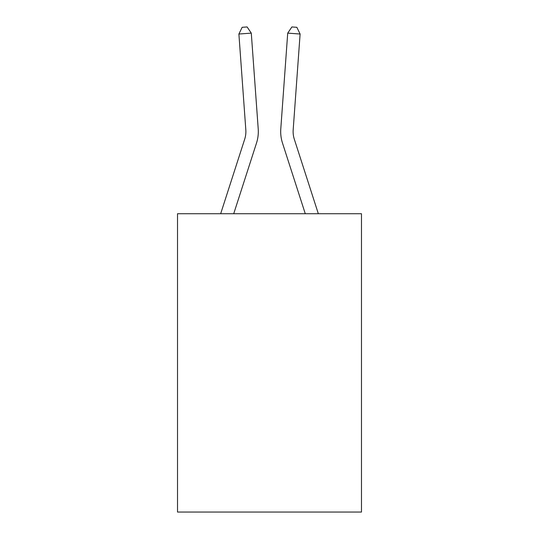 <?xml version="1.0" encoding="UTF-8"?>
<svg xmlns="http://www.w3.org/2000/svg" width="539" height="539" viewBox="0 0 539 539"><rect width="100%" height="100%" fill="white"/><g stroke="black" fill="none" stroke-linecap="round" stroke-linejoin="round"><path stroke-width="0.81" d="M361.48 213.727L361.48 512.05L177.52 512.05L177.52 213.727L361.48 213.727M245.818 129.798A24.861 24.861 -1.2 0 1 244.686 139.217A24.861 24.861 -1.2 0 0 245.818 129.798A24.861 24.861 -1.2 0 1 244.686 139.217A24.861 24.861 -1.2 0 0 245.818 129.798A24.861 24.861 -1.2 0 1 244.686 139.217A24.861 24.861 -1.2 0 0 245.818 129.798A24.861 24.861 -1.2 0 1 244.686 139.217A24.861 24.861 -1.2 0 0 245.818 129.798A24.861 24.861 -1.2 0 1 244.686 139.217A24.861 24.861 -1.2 0 0 245.818 129.798A24.861 24.861 -1.2 0 1 244.686 139.217A24.861 24.861 -1.2 0 0 245.818 129.798A24.861 24.861 -1.2 0 1 244.686 139.217A24.861 24.861 -1.2 0 0 245.818 129.798A24.861 24.861 -1.2 0 1 244.686 139.217A24.861 24.861 -1.2 0 0 245.818 129.798A24.861 24.861 -1.2 0 1 244.686 139.217A24.861 24.861 -1.2 0 0 245.818 129.798A24.861 24.861 -1.2 0 1 244.686 139.217A24.861 24.861 -1.2 0 0 245.818 129.798A24.861 24.861 -1.2 0 1 244.686 139.217A24.861 24.861 -1.2 0 0 245.818 129.798A24.861 24.861 -1.2 0 1 244.686 139.217A24.861 24.861 -1.2 0 0 245.818 129.798A24.861 24.861 -1.2 0 1 244.686 139.217A24.861 24.861 -1.2 0 0 245.818 129.798A24.861 24.861 -1.2 0 1 244.686 139.217A24.861 24.861 -1.2 0 0 245.818 129.798A24.861 24.861 -1.2 0 1 244.686 139.217L220.667 213.727L244.686 139.217A24.861 24.861 0 0 0 245.818 129.798L238.892 34.024L242.146 27.307L247.105 26.95L251.289 33.128L258.215 128.902A37.292 37.292 178.8 0 1 256.517 143.03L233.724 213.727M293.182 129.798A24.861 24.861 1.2 0 0 294.314 139.217A24.861 24.861 1.2 0 1 293.182 129.798A24.861 24.861 1.2 0 0 294.314 139.217A24.861 24.861 1.2 0 1 293.182 129.798A24.861 24.861 1.2 0 0 294.314 139.217A24.861 24.861 1.2 0 1 293.182 129.798A24.861 24.861 1.2 0 0 294.314 139.217A24.861 24.861 1.2 0 1 293.182 129.798A24.861 24.861 1.2 0 0 294.314 139.217A24.861 24.861 1.2 0 1 293.182 129.798A24.861 24.861 1.2 0 0 294.314 139.217A24.861 24.861 1.2 0 1 293.182 129.798A24.861 24.861 1.2 0 0 294.314 139.217A24.861 24.861 1.2 0 1 293.182 129.798A24.861 24.861 1.2 0 0 294.314 139.217A24.861 24.861 1.2 0 1 293.182 129.798A24.861 24.861 1.2 0 0 294.314 139.217A24.861 24.861 1.2 0 1 293.182 129.798A24.861 24.861 1.2 0 0 294.314 139.217A24.861 24.861 1.2 0 1 293.182 129.798A24.861 24.861 1.2 0 0 294.314 139.217A24.861 24.861 1.2 0 1 293.182 129.798A24.861 24.861 1.2 0 0 294.314 139.217A24.861 24.861 1.2 0 1 293.182 129.798A24.861 24.861 1.2 0 0 294.314 139.217A24.861 24.861 1.2 0 1 293.182 129.798A24.861 24.861 1.2 0 0 294.314 139.217A24.861 24.861 1.2 0 1 293.182 129.798A24.861 24.861 1.2 0 0 294.314 139.217L318.333 213.727L294.314 139.217A24.861 24.861 0 0 1 293.182 129.798L300.108 34.024L287.711 33.128L280.785 128.902A37.292 37.292 -178.8 0 0 282.483 143.03L305.276 213.727M251.289 33.128L258.215 128.902L251.289 33.128L258.215 128.902L251.289 33.128L258.215 128.902L251.289 33.128L258.215 128.902L251.289 33.128L258.215 128.902L251.289 33.128L258.215 128.902L251.289 33.128L258.215 128.902L251.289 33.128L258.215 128.902L251.289 33.128L258.215 128.902L251.289 33.128L258.215 128.902L251.289 33.128L258.215 128.902L251.289 33.128L258.215 128.902L251.289 33.128L258.215 128.902L251.289 33.128L258.215 128.902L251.289 33.128L238.892 34.024M287.711 33.128L280.785 128.902L287.711 33.128L280.785 128.902L287.711 33.128L280.785 128.902L287.711 33.128L280.785 128.902L287.711 33.128L280.785 128.902L287.711 33.128L280.785 128.902L287.711 33.128L280.785 128.902L287.711 33.128L280.785 128.902L287.711 33.128L280.785 128.902L287.711 33.128L280.785 128.902L287.711 33.128L280.785 128.902L287.711 33.128L280.785 128.902L287.711 33.128L280.785 128.902L287.711 33.128L280.785 128.902L287.711 33.128L291.895 26.95L296.854 27.307L300.108 34.024"/></g></svg>
